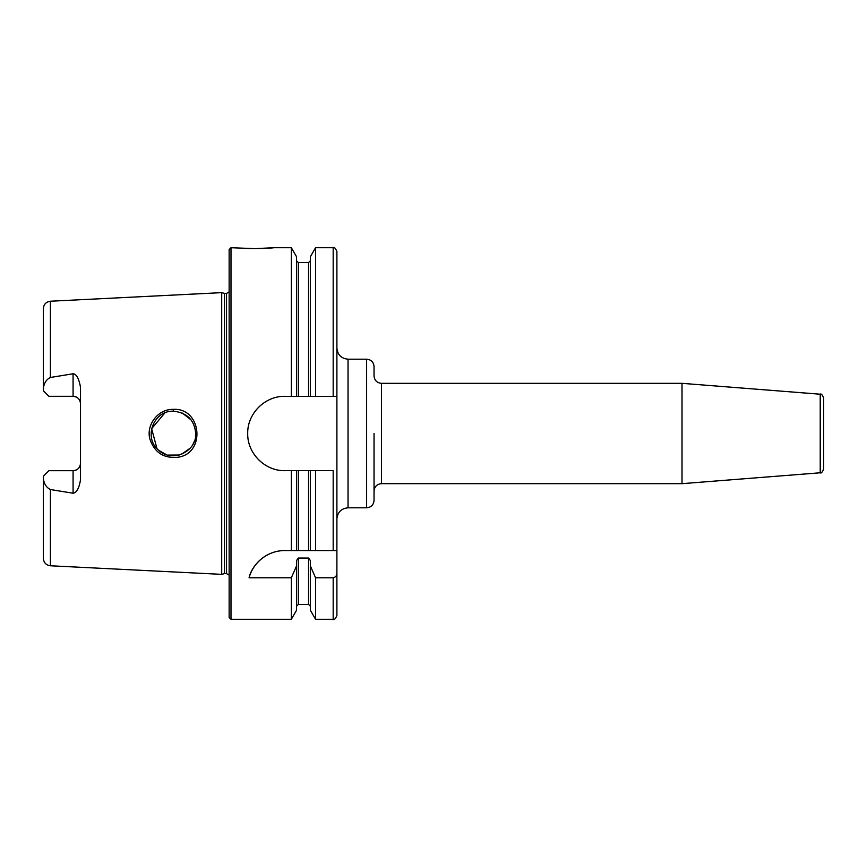 <?xml version="1.0" encoding="UTF-8"?>
<svg xmlns="http://www.w3.org/2000/svg" width="867" height="867" viewBox="0 0 867 867"><rect width="100%" height="100%" fill="white"/><g stroke="black" fill="none" stroke-linecap="round" stroke-linejoin="round"><path stroke-width="1.3" d="M820.225 472.786C821.114 473.545 822.263 472.32 823.65 469.08L823.65 397.92C822.263 394.68 821.114 393.455 820.225 394.214L820.225 472.786L682.015 483.667L381.48 483.667L381.48 383.333C376.972 382.9 374.49 380.418 374.045 375.91L374.045 366.622C373.612 362.103 371.13 359.621 366.622 359.187L366.622 507.813L348.035 507.813L348.035 359.187L366.622 359.187M820.225 394.214L682.015 383.333L682.015 483.667M366.622 507.813C371.13 507.379 373.612 504.897 374.045 500.378L374.045 433.5M273.723 247.713L255.147 248.645L242.012 248.179C252.655 249.36 274.579 247.908 273.723 247.713L291.334 247.713L296.481 256.643L296.481 396.338L310.419 396.338L310.419 256.643L315.566 247.713L333.177 247.713C334.077 246.77 335.323 248.005 336.895 251.43L336.895 615.57C335.323 618.995 334.077 620.23 333.177 619.287L333.177 577.78L315.566 577.78L310.419 566.086L310.419 560.602L308.554 558.055L298.346 558.055L296.481 560.602L296.481 566.086L291.334 577.78L249.067 577.78C251.332 566.855 264.305 550.588 284.875 550.545L298.346 550.545L296.481 550.545L296.481 470.662L291.334 470.662L291.334 550.545M43.35 478.367L43.35 476.265L48.92 470.694L73.077 470.694A7.435 7.435 0 0 0 80.512 463.26C80.143 467.703 77.672 470.174 73.077 470.694L73.077 493.225L50.405 489.53C46.319 487.514 43.968 483.797 43.35 478.367L43.35 558.348C43.74 562.694 46.092 565.165 50.405 565.772L221.703 574.355L221.703 292.645L50.405 301.228L50.405 377.47L73.077 373.775L73.077 396.306L48.92 396.306L43.35 390.735L43.35 388.633C43.989 383.149 46.352 379.432 50.405 377.47M73.077 493.225C76.664 492.716 79.146 488.186 80.512 479.657L80.512 387.343C78.919 378.478 76.437 373.959 73.077 373.775M173.216 409.376C158.227 408.921 145.916 424.819 149.904 439.081C154.38 452.336 163.505 458.415 177.291 457.31C206.075 454.2 201.946 407.544 173.216 409.376L173.313 411.207C187.034 412.627 194.501 420.062 195.704 433.5C196.863 451.631 171.839 463.444 158.368 449.962C143.38 437.705 153.448 410.427 173.313 411.207M195.443 436.816L195.693 433.543M195.693 433.5L195.487 430.433M191.033 419.866L182.395 413.104M173.357 411.207L172.761 411.218M164.882 412.898L151.638 428.677L156.949 448.542M159.051 450.558L166.28 454.622M167.916 455.099L179.198 455.023M181.55 454.254L190.176 448.174M193.178 443.785L194.078 441.823M255.147 248.645L230.99 247.713L230.99 619.287L229.137 617.423L229.137 249.577L230.99 247.713M276.183 551.575A37.162 37.162 0 0 0 249.067 577.78M333.177 550.545L333.177 470.662L310.419 470.662L310.419 550.545L308.554 550.545L336.895 550.545M298.346 470.662L298.346 550.545L308.554 550.545L308.554 470.662L296.481 470.662M336.895 572.968C336.873 575.623 335.637 577.227 333.177 577.78M291.334 470.662L284.875 470.662C264.988 471.128 247.236 453.387 247.713 433.5C247.236 413.613 264.988 395.872 284.875 396.338L296.481 396.338M291.334 247.713L291.334 396.338M291.334 577.78L291.334 619.287L230.99 619.287M310.419 470.662L308.554 470.662M315.566 470.662L315.566 550.545M315.566 247.713L315.566 396.338L336.895 396.338M315.566 577.78L315.566 619.287L333.177 619.287M310.419 396.338L315.566 396.338M73.077 396.306A7.435 7.435 0 0 1 80.512 403.74C80.143 399.297 77.662 396.826 73.077 396.306M50.405 301.228C46.092 301.835 43.74 304.306 43.35 308.652L43.35 388.633M296.481 566.086L296.481 610.357L291.334 619.287M310.419 566.086L310.419 610.357L315.566 619.287M221.703 292.645L224.477 293.393L224.477 573.607L221.703 574.355M224.477 293.393L226.536 293.393L226.536 573.607L224.477 573.607M50.405 489.53L50.405 565.772M333.177 247.713L333.177 396.338M298.346 396.338L298.346 262.582L308.554 262.582L308.554 396.338M73.077 470.694A7.435 7.435 0 0 0 80.512 463.26M298.346 558.055L298.346 604.418L296.481 606.282M308.554 558.055L308.554 604.418L310.419 606.282M381.48 483.667C376.972 484.1 374.49 486.582 374.045 491.09M381.48 383.333L682.015 383.333M348.035 507.813C341.273 508.474 337.556 512.191 336.895 518.965M348.035 359.187C341.273 358.526 337.556 354.809 336.895 348.035M308.554 262.582L310.419 260.718M298.346 262.582L296.481 260.718M298.346 604.418L308.554 604.418M226.536 573.607L229.137 575.146M226.536 293.393L229.137 291.854"/></g></svg>
